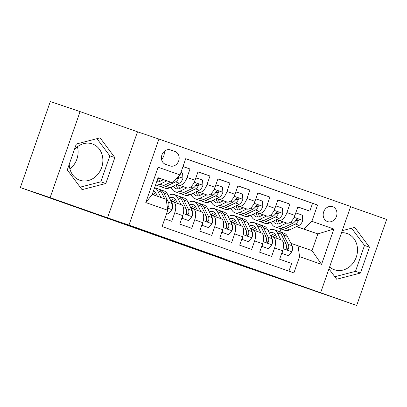<?xml version="1.0" encoding="UTF-8"?>
<svg xmlns="http://www.w3.org/2000/svg" width="407" height="407" viewBox="0 0 407 407"><rect width="100%" height="100%" fill="white"/><g stroke="black" fill="none" stroke-linecap="round" stroke-linejoin="round"><path stroke-width="0.61" d="M171.006 240.166L125.137 224.323L171.006 240.166M329.614 266.946A19.205 16.514 108.7 0 0 334.391 269.765A19.205 16.514 108.7 0 0 334.549 269.821A19.205 16.514 108.7 0 0 356.313 257.015A19.205 16.514 108.7 0 0 347.023 233.491A19.205 16.514 108.7 0 0 346.861 233.435A19.205 16.514 108.7 0 0 341.539 232.697M332.661 206.685A7.881 6.777 108.7 0 0 332.595 206.664A7.881 6.777 108.7 0 0 323.667 211.915A7.881 6.777 108.7 0 0 327.482 221.566A7.881 6.777 108.7 0 0 327.549 221.591A7.881 6.777 108.7 0 0 336.477 216.336A7.881 6.777 108.7 0 0 332.661 206.685M74.283 149.822A19.205 16.514 -71.3 0 1 92.216 143.869A19.205 16.514 -71.3 0 1 92.379 143.925A19.205 16.514 -71.3 0 1 101.674 167.45A19.205 16.514 -71.3 0 1 79.904 180.255A19.205 16.514 -71.3 0 1 79.747 180.199A19.205 16.514 -71.3 0 1 69.256 164.25M252.833 269.042L213.451 255.387L252.869 268.946M50.122 197.639L107.54 217.837L137.5 131.802L80.077 111.604L50.122 197.639L20.35 187.566L238.273 264.484L356.69 305.469L386.65 219.434L350.575 206.746M107.54 217.837L128.973 225.086L356.69 305.469M200.895 250.681L152.483 233.944L200.9 250.671M207.458 252.971L231.705 261.508L210.343 254.283L182.712 244.576L207.458 252.971M77.437 146.759A19.205 16.514 -71.3 0 1 69.918 168.986M20.35 187.566L50.31 101.531L80.077 111.604M297.802 207.046L309.834 211.121L297.853 206.904L294.897 215.395L286.91 212.581A9.849 5.026 109.4 0 1 278.907 220.273L276.679 219.521M277.828 200.025L289.86 204.095L277.879 199.883L274.923 208.369L266.936 205.555A9.849 5.026 109.4 0 1 258.933 213.248L256.71 212.495M257.86 192.999L269.892 197.069L257.906 192.857L254.95 201.343L246.963 198.535A9.849 5.026 109.4 0 1 238.96 206.222L236.737 205.469M237.886 185.974L249.918 190.044L237.937 185.831L234.981 194.317L226.989 191.509A9.849 5.026 109.4 0 1 218.991 199.196L216.763 198.443M217.913 178.948L229.945 183.023L217.964 178.805L215.008 187.291L207.021 184.483A9.849 5.026 109.4 0 1 199.018 192.175L196.795 191.422M197.939 171.927L209.976 175.997L197.99 171.779L195.034 180.27A9.849 5.026 109.4 0 1 187.032 187.958L176.689 184.457M164.779 218.829L171.785 221.291L174.74 212.8A9.849 5.026 109.4 0 0 173.245 201.897A9.849 5.026 109.4 0 0 173.214 201.887L171.016 201.144M173.275 201.908L181.201 204.701A9.849 5.026 109.4 0 1 181.232 204.711A9.849 5.026 109.4 0 1 182.728 215.613L179.772 224.099L191.758 228.312L194.709 219.826A9.849 5.026 109.4 0 0 193.218 208.923A9.849 5.026 109.4 0 0 193.188 208.913L190.985 208.17M193.244 208.933L201.175 211.726A9.849 5.026 -70.6 0 1 201.206 211.737A9.849 5.026 -70.6 0 1 202.701 222.639L199.745 231.125L211.726 235.338L214.682 226.852A9.849 5.026 109.4 0 0 213.187 215.949A9.849 5.026 109.4 0 0 213.161 215.939L210.958 215.196M213.217 215.959L221.149 218.747A9.849 5.026 -70.6 0 1 221.179 218.757A9.849 5.026 -70.6 0 1 222.67 229.66L219.719 238.151L231.7 242.363L234.656 233.877A9.849 5.026 109.4 0 0 233.16 222.975A9.849 5.026 109.4 0 0 233.13 222.965L230.932 222.217M233.191 222.985L241.122 225.773A9.849 5.026 -70.6 0 1 241.148 225.783A9.849 5.026 -70.6 0 1 242.643 236.686L239.687 245.172L251.674 249.389L254.629 240.903A9.849 5.026 109.4 0 0 253.134 230.001A9.849 5.026 109.4 0 0 253.103 229.991L250.9 229.243M253.159 230.011L261.091 232.799A9.849 5.026 -70.6 0 1 261.121 232.809A9.849 5.026 -70.6 0 1 262.617 243.712L259.661 252.198L271.642 256.415L274.598 247.924A9.849 5.026 109.4 0 0 273.102 237.022A9.849 5.026 109.4 0 0 273.077 237.011L270.874 236.269M263.085 214.916L262.281 214.647M294.897 215.395A9.849 5.026 -70.6 0 1 286.894 223.082L276.551 219.582M262.953 214.982L262.301 214.759M243.111 207.896L242.313 207.621M274.923 208.369A9.849 5.026 -70.6 0 1 266.921 216.056L256.578 212.556M242.984 207.957L242.328 207.738M223.143 200.87L222.339 200.595M216.458 198.606L216.438 198.601A18.834 9.615 -70.6 0 0 216.585 200.198M254.95 201.343A9.849 5.026 -70.6 0 1 246.952 209.03L236.604 205.53M223.011 200.931L222.359 200.712M203.169 193.844L202.365 193.574M234.981 194.317A9.849 5.026 -70.6 0 1 226.979 202.009L216.636 198.509M203.037 193.905L202.386 193.686M183.196 186.818L182.392 186.548M176.643 186.147A18.834 9.615 -70.6 0 1 176.516 184.544L176.496 184.549M215.008 187.291A9.849 5.026 -70.6 0 1 207.005 194.984L196.662 191.483M183.064 186.884L182.412 186.66M165.588 164.362L169.984 165.908A7.631 6.563 108.7 0 0 170.045 165.929A7.631 6.563 108.7 0 0 178.698 160.841A7.631 6.563 108.7 0 0 175 151.49L170.609 149.949A7.631 6.563 108.7 0 0 170.543 149.924A7.631 6.563 108.7 0 0 161.894 155.016A7.631 6.563 108.7 0 0 165.588 164.362M128.973 225.086L158.934 139.057L350.666 206.491L320.706 292.526M309.834 211.121L312.545 203.332L317.546 205.021L185.734 158.659L180.067 174.939L172.064 182.626L158.023 177.874M317.546 205.021L311.879 221.301L333.852 229.029L321.54 264.372L299.572 256.644L293.905 272.919L162.088 226.557L167.755 210.282L145.787 202.554L158.094 167.211L180.067 174.939M163.095 179.858L162.444 179.635M182.972 166.59L190.003 168.971L187.047 177.457A9.849 5.026 109.4 0 1 179.044 185.149L176.821 184.396M163.222 179.792L162.424 179.523M288.924 271.169L291.616 263.436L279.634 259.223L282.59 250.737A9.849 5.026 -70.6 0 0 281.095 239.835A9.849 5.026 -70.6 0 0 281.064 239.825L273.133 237.032M209.976 175.997L207.021 184.483M229.945 183.023L226.989 191.509M249.918 190.044L246.963 198.535M269.892 197.069L266.936 205.555M289.86 204.095L286.91 212.581M312.545 203.332L185.714 158.72M190.003 168.971L182.997 166.509M296.423 226.653L317.857 233.908L296.652 226.541M283.058 221.942L282.255 221.673M282.834 222.049L282.285 221.856M172.064 182.626L158.084 177.706L152.254 194.449L166.234 199.369L167.755 210.282M137.5 131.802L158.934 139.057M290.847 243.294L312.027 250.646L317.857 233.908L333.852 229.029M280.001 231.766L280.978 228.968M299.572 256.644L298.046 245.731M303.876 228.988L311.879 221.301M158.084 177.706L158.094 167.211M152.254 194.449L145.787 202.554M321.54 264.372L312.027 250.646M161.548 159.31A7.631 6.563 108.7 0 0 164.158 151.506M82.041 189.662L105.825 183.486L114.845 157.58L100.086 137.846L76.302 144.022L67.277 169.933L82.041 189.662M328.937 268.874L336.686 279.227L360.47 273.051L369.49 247.146L354.731 227.411L342.251 230.652M80.169 187.159L100.824 181.797L109.844 155.886L96.958 138.655M109.844 155.886L114.845 157.58M100.824 181.797L105.825 183.486M334.808 276.724L355.469 271.362L364.489 245.452L351.602 228.22M364.489 245.452L369.49 247.146M355.469 271.362L360.47 273.051M177.493 242.455L156.609 235.373L177.493 242.455M213.909 255.306L198.219 249.862L213.909 255.306M163.421 179.701L160.149 181.268A15.634 7.982 109.4 0 1 156.654 181.817M166.865 180.866L159.905 184.203A18.834 9.615 109.4 0 1 155.596 184.844M180.927 172.466L182.56 173.041L182.936 178.393A6.527 3.332 109.4 0 1 179.324 183.196L169.892 187.719A18.834 9.615 109.4 0 1 165.084 188.207L161.289 186.874A18.834 9.615 -70.6 0 0 166.097 186.381L175.529 181.863A6.527 3.332 -70.6 0 0 178.388 178.754L178.536 177.828L177.915 177.025M162.541 180.123A15.634 7.982 109.4 0 1 162.393 179.355M170.721 182.173L163.7 185.541A18.834 9.615 109.4 0 1 158.893 186.03L155.591 184.87M160.144 186.294A18.834 9.615 -70.6 0 0 161.289 186.874M157.168 180.337A15.634 7.982 -70.6 0 0 158.226 181.868M159.717 181.461A15.634 7.982 109.4 0 1 158.608 178.073M176.577 178.286A3.322 1.699 109.4 0 1 176.206 178.648M166.834 212.927L168.473 213.502L172.09 209.554A6.527 3.332 -70.6 0 0 172.227 203.576L167.598 194.297A18.834 9.615 -70.6 0 0 164.225 191.036L160.429 189.703A18.834 9.615 -70.6 0 0 159.178 189.438M157.209 195.721A15.634 7.982 -70.6 0 0 156.812 196.052M160.969 197.517L157.616 190.786A18.834 9.615 -70.6 0 0 154.614 187.673M157.494 196.296L155.978 193.249A15.634 7.982 -70.6 0 0 153.556 190.7M166.829 212.942L168.473 213.502M167.369 207.489L168.162 207.331L168.752 206.425A6.527 3.332 -70.6 0 0 168.432 202.238L163.807 192.964A18.834 9.615 -70.6 0 0 160.429 189.703M154.619 187.658L158.033 188.858A18.834 9.615 109.4 0 1 161.406 192.119L164.764 198.85M153.017 194.719A15.634 7.982 109.4 0 1 155.815 192.938M154.904 191.687A15.634 7.982 -70.6 0 0 153.012 192.272M183.394 186.727L180.123 188.293A15.634 7.982 109.4 0 1 176.134 188.7A15.634 7.982 109.4 0 1 173.362 186.055M186.838 187.892L179.879 191.229A18.834 9.615 109.4 0 1 175.071 191.722A18.834 9.615 109.4 0 1 171.138 187.118M195.915 177.747L202.533 180.067L202.91 185.419A6.527 3.332 109.4 0 1 199.293 190.222L189.865 194.739A18.834 9.615 109.4 0 1 185.058 195.233L181.263 193.9A18.834 9.615 -70.6 0 0 186.07 193.406L195.502 188.884A6.527 3.332 -70.6 0 0 198.362 185.78L198.509 184.854L197.777 184.005L196.785 184.106L195.965 184.936A6.527 3.332 109.4 0 1 193.106 188.044L183.674 192.562A18.834 9.615 109.4 0 1 178.866 193.055L175.071 191.722M182.509 187.149A15.634 7.982 109.4 0 1 182.367 186.381M196.54 177.961L195.411 179.192M180.118 193.32A18.834 9.615 -70.6 0 0 181.263 193.9M176.256 184.666A15.634 7.982 -70.6 0 0 178.2 188.894M179.685 188.487A15.634 7.982 109.4 0 1 178.581 185.099M198.362 185.78L196.647 185.2A3.322 1.699 109.4 0 1 195.747 185.948L195.131 186.243M203.363 193.752L200.096 195.319A15.634 7.982 109.4 0 1 196.103 195.726A15.634 7.982 109.4 0 1 193.33 193.081M206.812 194.917L199.847 198.255A18.834 9.615 109.4 0 1 195.045 198.743A18.834 9.615 109.4 0 1 191.112 194.144M215.888 184.773L222.507 187.093L222.883 192.445A6.527 3.332 109.4 0 1 219.266 197.242L209.834 201.765A18.834 9.615 109.4 0 1 205.026 202.259L201.236 200.921A18.834 9.615 -70.6 0 0 206.039 200.432L215.471 195.909A6.527 3.332 -70.6 0 0 218.335 192.801L218.483 191.875L217.745 191.031L216.758 191.132L215.934 191.962A6.527 3.332 109.4 0 1 213.075 195.065L203.642 199.588A18.834 9.615 109.4 0 1 198.835 200.081L195.045 198.743M202.483 194.175A15.634 7.982 109.4 0 1 202.34 193.401M216.514 184.982L215.384 186.218M196.489 191.565A18.834 9.615 -70.6 0 0 196.612 193.172M200.091 200.346A18.834 9.615 -70.6 0 0 201.236 200.921M196.23 191.692A15.634 7.982 -70.6 0 0 198.168 195.915M199.659 195.513A15.634 7.982 109.4 0 1 198.55 192.124M218.335 192.801L216.621 192.221A3.322 1.699 109.4 0 1 215.72 192.974L215.105 193.269M223.336 200.773L220.065 202.34A15.634 7.982 109.4 0 1 216.076 202.752A15.634 7.982 109.4 0 1 213.304 200.102M226.78 201.943L219.821 205.281A18.834 9.615 109.4 0 1 215.013 205.769A18.834 9.615 109.4 0 1 211.085 201.17M235.857 191.799L242.475 194.114L242.852 199.471A6.527 3.332 109.4 0 1 239.24 204.268L229.807 208.791A18.834 9.615 109.4 0 1 225 209.284L221.205 207.946A18.834 9.615 -70.6 0 0 226.012 207.458L235.444 202.935A6.527 3.332 -70.6 0 0 238.304 199.827L238.451 198.901L237.719 198.056L236.732 198.153L235.907 198.987A6.527 3.332 109.4 0 1 233.048 202.091L223.616 206.614A18.834 9.615 109.4 0 1 218.808 207.102L215.013 205.769M222.456 201.195A15.634 7.982 109.4 0 1 222.308 200.427M236.487 192.007L235.353 193.244M220.065 207.372A18.834 9.615 -70.6 0 0 221.205 207.946M216.198 198.713A15.634 7.982 -70.6 0 0 218.142 202.94M219.632 202.533A15.634 7.982 109.4 0 1 218.523 199.145M238.304 199.827L236.589 199.247A3.322 1.699 109.4 0 1 235.689 200L235.073 200.295M243.31 207.799L240.038 209.366A15.634 7.982 109.4 0 1 236.05 209.773A15.634 7.982 109.4 0 1 233.277 207.127M246.754 208.964L239.794 212.301A18.834 9.615 109.4 0 1 234.987 212.795A18.834 9.615 109.4 0 1 231.054 208.191M255.83 198.82L262.449 201.139L262.825 206.491A6.527 3.332 109.4 0 1 259.213 211.294L249.781 215.817A18.834 9.615 109.4 0 1 244.973 216.305L241.178 214.972A18.834 9.615 -70.6 0 0 245.986 214.479L255.418 209.961A6.527 3.332 -70.6 0 0 258.277 206.853L258.425 205.927L257.692 205.077L256.7 205.179L255.881 206.008A6.527 3.332 109.4 0 1 253.022 209.117L243.59 213.639A18.834 9.615 109.4 0 1 238.782 214.128L234.987 212.795M242.43 208.221A15.634 7.982 109.4 0 1 242.282 207.453M256.456 199.033L255.326 200.264M236.431 205.616A18.834 9.615 -70.6 0 0 236.559 207.224M240.033 214.397A18.834 9.615 -70.6 0 0 241.178 214.972M236.172 205.739A15.634 7.982 -70.6 0 0 238.115 209.966M239.601 209.559A15.634 7.982 109.4 0 1 238.497 206.171M258.277 206.853L256.563 206.273A3.322 1.699 109.4 0 1 255.662 207.026L255.047 207.321M182.336 216.743L182.453 218.417L188.441 220.523L192.058 216.575A6.527 3.332 -70.6 0 0 192.201 210.602L187.571 201.323A18.834 9.615 -70.6 0 0 184.198 198.061L180.403 196.729A18.834 9.615 -70.6 0 0 179.146 196.459M177.182 202.747A15.634 7.982 -70.6 0 0 176.73 203.124M180.983 204.619L177.584 197.807A18.834 9.615 -70.6 0 0 174.211 194.551A18.834 9.615 -70.6 0 0 168.279 195.665M177.508 203.398L175.951 200.275A15.634 7.982 -70.6 0 0 173.148 197.568A15.634 7.982 -70.6 0 0 169.383 197.873M181.822 218.218L188.441 220.523M174.211 194.551L178.007 195.884A18.834 9.615 109.4 0 1 181.38 199.145L186.009 208.42A6.527 3.332 109.4 0 1 186.33 212.607L186.396 213.604L187.189 214.474L188.136 214.357L188.726 213.451A6.527 3.332 -70.6 0 0 188.405 209.264L183.776 199.985A18.834 9.615 -70.6 0 0 180.403 196.729M171.947 199.878A18.834 9.615 -70.6 0 0 170.92 200.961M172.934 201.796A15.634 7.982 109.4 0 1 175.783 199.959M174.878 198.713A15.634 7.982 -70.6 0 0 170.803 200.722M186.482 211.162L186.767 211.732A3.322 1.699 109.4 0 1 187.011 212.871L188.726 213.451M182.453 218.417L181.827 218.208M202.304 223.769L202.421 225.442L208.415 227.549L212.032 223.601A6.527 3.332 -70.6 0 0 212.169 217.623L207.545 208.348A18.834 9.615 -70.6 0 0 204.166 205.087L200.371 203.749A18.834 9.615 -70.6 0 0 199.12 203.485M197.156 209.773A15.634 7.982 -70.6 0 0 196.703 210.149M200.956 211.645L197.558 204.833A18.834 9.615 -70.6 0 0 194.18 201.572A18.834 9.615 -70.6 0 0 188.253 202.691M197.481 210.424L195.92 207.3A15.634 7.982 -70.6 0 0 193.122 204.594A15.634 7.982 -70.6 0 0 189.357 204.899M201.791 225.239L208.415 227.549M194.18 201.572L197.975 202.91A18.834 9.615 109.4 0 1 201.353 206.171L205.978 215.445A6.527 3.332 109.4 0 1 206.298 219.632L206.364 220.63L207.163 221.5L208.109 221.383L208.699 220.472A6.527 3.332 -70.6 0 0 208.374 216.29L203.749 207.01A18.834 9.615 -70.6 0 0 200.371 203.749M191.921 206.904A18.834 9.615 -70.6 0 0 190.893 207.982M192.903 208.816A15.634 7.982 109.4 0 1 195.757 206.985M194.851 205.739A15.634 7.982 -70.6 0 0 190.776 207.748M206.456 218.188L206.741 218.757A3.322 1.699 109.4 0 1 206.985 219.892L208.699 220.472M202.421 225.442L201.796 225.229M222.278 230.794L222.395 232.468L228.388 234.574L232.005 230.627A6.527 3.332 -70.6 0 0 232.143 224.649L227.518 215.369A18.834 9.615 -70.6 0 0 224.14 212.108L220.345 210.775A18.834 9.615 -70.6 0 0 219.093 210.511M217.124 216.794A15.634 7.982 -70.6 0 0 216.672 217.175M220.925 218.671L217.531 211.859A18.834 9.615 -70.6 0 0 214.153 208.598A18.834 9.615 -70.6 0 0 208.226 209.712M217.45 217.45L215.893 214.326A15.634 7.982 -70.6 0 0 213.09 211.62A15.634 7.982 -70.6 0 0 209.325 211.92M221.764 232.265L228.388 234.574M214.153 208.598L217.948 209.931A18.834 9.615 109.4 0 1 221.327 213.192L225.951 222.471A6.527 3.332 109.4 0 1 226.272 226.653L226.338 227.655L227.137 228.52L228.083 228.408L228.668 227.498A6.527 3.332 -70.6 0 0 228.347 223.316L223.723 214.036A18.834 9.615 -70.6 0 0 220.345 210.775M211.889 213.924A18.834 9.615 -70.6 0 0 210.867 215.008M212.876 215.842A15.634 7.982 109.4 0 1 215.73 214.011M214.82 212.759A15.634 7.982 -70.6 0 0 210.75 214.769M226.429 225.208L226.714 225.778A3.322 1.699 109.4 0 1 226.953 226.918L228.668 227.498M222.395 232.468L221.769 232.255M242.251 237.82L242.369 239.494L248.362 241.6L251.974 237.652A6.527 3.332 -70.6 0 0 252.116 231.675L247.487 222.395A18.834 9.615 -70.6 0 0 244.114 219.134L240.318 217.801A18.834 9.615 -70.6 0 0 239.062 217.536M237.098 223.819A15.634 7.982 -70.6 0 0 236.645 224.201M240.898 225.697L237.5 218.885A18.834 9.615 -70.6 0 0 234.127 215.624A18.834 9.615 -70.6 0 0 228.2 216.738M237.423 224.476L235.867 221.347A15.634 7.982 -70.6 0 0 233.063 218.64A15.634 7.982 -70.6 0 0 229.299 218.946M242.369 239.494L248.362 241.6M234.127 215.624L237.922 216.956A18.834 9.615 109.4 0 1 241.295 220.218L245.925 229.497A6.527 3.332 109.4 0 1 246.245 233.679L246.311 234.676L247.11 235.546L248.051 235.429L248.641 234.524A6.527 3.332 -70.6 0 0 248.321 230.342L243.691 221.062A18.834 9.615 -70.6 0 0 240.318 217.801M231.863 220.95A18.834 9.615 -70.6 0 0 230.84 222.034M232.85 222.868A15.634 7.982 109.4 0 1 235.699 221.037M234.793 219.785A15.634 7.982 -70.6 0 0 230.718 221.795M246.398 232.234L246.683 232.804A3.322 1.699 109.4 0 1 246.927 233.944L248.641 234.524M263.278 214.825L260.012 216.392A15.634 7.982 109.4 0 1 256.018 216.799A15.634 7.982 109.4 0 1 253.251 214.153M266.727 215.99L259.768 219.327A18.834 9.615 109.4 0 1 254.96 219.821A18.834 9.615 109.4 0 1 251.027 215.217M275.804 205.845L282.422 208.165L282.799 213.517A6.527 3.332 109.4 0 1 279.182 218.32L269.749 222.838A18.834 9.615 109.4 0 1 264.947 223.331L261.152 221.998A18.834 9.615 -70.6 0 0 265.954 221.505L275.386 216.982A6.527 3.332 -70.6 0 0 278.251 213.879L278.398 212.953L277.66 212.103L276.674 212.205L275.854 213.034A6.527 3.332 109.4 0 1 272.99 216.142L263.558 220.66A18.834 9.615 109.4 0 1 258.755 221.154L254.96 219.821M262.398 215.247A15.634 7.982 109.4 0 1 262.256 214.479M276.429 206.059L275.3 207.29M256.405 212.642A18.834 9.615 -70.6 0 0 256.527 214.245M260.007 221.418A18.834 9.615 -70.6 0 0 261.152 221.998M256.145 212.764A15.634 7.982 -70.6 0 0 258.084 216.992M259.574 216.585A15.634 7.982 109.4 0 1 258.47 213.197M278.251 213.879L276.536 213.299A3.322 1.699 109.4 0 1 275.636 214.046L275.02 214.341M262.22 244.846L262.342 246.515L268.33 248.626L271.947 244.673A6.527 3.332 -70.6 0 0 272.085 238.7L267.46 229.421A18.834 9.615 -70.6 0 0 264.082 226.16L260.287 224.827A18.834 9.615 -70.6 0 0 259.035 224.557M257.071 230.845A15.634 7.982 -70.6 0 0 256.619 231.227M260.872 232.723L257.473 225.91A18.834 9.615 -70.6 0 0 254.095 222.649A18.834 9.615 -70.6 0 0 248.168 223.764M257.397 231.497L255.84 228.373A15.634 7.982 -70.6 0 0 253.037 225.666A15.634 7.982 -70.6 0 0 249.272 225.971M262.342 246.515L268.33 248.626M254.095 222.649L257.89 223.982A18.834 9.615 109.4 0 1 261.269 227.243L265.893 236.523A6.527 3.332 109.4 0 1 266.219 240.705L266.28 241.702L267.078 242.572L268.025 242.455L268.615 241.549A6.527 3.332 -70.6 0 0 268.289 237.362L263.665 228.088A18.834 9.615 -70.6 0 0 260.287 224.827M251.836 227.976A18.834 9.615 -70.6 0 0 250.809 229.06M252.818 229.894A15.634 7.982 109.4 0 1 255.672 228.062M254.767 226.811A15.634 7.982 -70.6 0 0 250.692 228.82M266.371 239.26L266.656 239.83A3.322 1.699 109.4 0 1 266.9 240.969L268.615 241.549M283.252 221.851L279.98 223.418A15.634 7.982 109.4 0 1 275.992 223.825A15.634 7.982 109.4 0 1 273.219 221.179M286.701 223.016L279.736 226.353A18.834 9.615 109.4 0 1 274.928 226.841A18.834 9.615 109.4 0 1 271.001 222.242M295.772 212.871L302.391 215.191L302.767 220.543A6.527 3.332 109.4 0 1 299.155 225.346L289.723 229.863A18.834 9.615 109.4 0 1 284.915 230.357L281.12 229.024A18.834 9.615 -70.6 0 0 285.928 228.531L295.36 224.008A6.527 3.332 -70.6 0 0 298.219 220.904L298.367 219.978L297.634 219.129L296.647 219.231L295.823 220.06A6.527 3.332 109.4 0 1 292.964 223.168L283.531 227.686A18.834 9.615 109.4 0 1 278.724 228.179L274.928 226.841M282.372 222.273A15.634 7.982 109.4 0 1 282.224 221.5M296.403 213.085L295.268 214.316M276.373 219.663A18.834 9.615 -70.6 0 0 276.501 221.271M279.98 228.444A18.834 9.615 -70.6 0 0 281.12 229.024M276.119 219.79A15.634 7.982 -70.6 0 0 278.057 224.018M279.548 223.611A15.634 7.982 109.4 0 1 278.439 220.223M298.219 220.904L296.51 220.324A3.322 1.699 109.4 0 1 295.604 221.072L294.989 221.367M282.193 251.867L282.31 253.541L288.304 255.647L291.921 251.699A6.527 3.332 -70.6 0 0 292.058 245.721L287.434 236.447A18.834 9.615 -70.6 0 0 284.055 233.186L280.26 231.848A18.834 9.615 -70.6 0 0 279.009 231.583M277.04 237.871A15.634 7.982 -70.6 0 0 276.592 238.248M280.84 239.743L277.447 232.931A18.834 9.615 -70.6 0 0 274.069 229.67A18.834 9.615 -70.6 0 0 268.142 230.789M277.371 238.522L275.809 235.399A15.634 7.982 -70.6 0 0 273.005 232.692A15.634 7.982 -70.6 0 0 269.241 232.997M281.68 253.342L288.304 255.647M274.069 229.67L277.864 231.008A18.834 9.615 109.4 0 1 281.242 234.269L285.867 243.544A6.527 3.332 109.4 0 1 286.187 247.731L286.253 248.728L287.052 249.598L287.998 249.481L288.583 248.57A6.527 3.332 -70.6 0 0 288.263 244.388L283.638 235.109A18.834 9.615 -70.6 0 0 280.26 231.848M271.805 235.002A18.834 9.615 -70.6 0 0 270.782 236.085M272.792 236.915A15.634 7.982 109.4 0 1 275.646 235.083M274.735 233.837A15.634 7.982 -70.6 0 0 270.665 235.846M286.345 246.286L286.63 246.856A3.322 1.699 109.4 0 1 286.874 247.99L288.583 248.57M282.31 253.541L281.685 253.327M286.894 223.082L278.907 220.273M266.921 216.056L258.933 213.248M246.952 209.03L238.96 206.222M226.979 202.009L218.991 199.196M207.005 194.984L199.018 192.175M187.032 187.958L179.044 185.149M182.728 215.613L174.74 212.8M282.59 250.737L274.598 247.924M262.617 243.712L254.629 240.903M242.643 236.686L234.656 233.877M222.67 229.66L214.682 226.852M202.701 222.639L194.709 219.826M195.034 180.27L187.047 177.457M169.775 149.725L175 151.49M182.926 178.261L178.302 176.633M163.7 185.541L159.905 184.203M169.892 187.719L166.097 186.381M179.324 183.196L175.529 181.863M176.689 178.18L178.388 178.754M167.445 208.048L171.998 209.651M163.807 192.964L167.598 194.297M157.616 190.786L161.406 192.119M168.432 202.238L172.227 203.576M167.145 205.881L168.752 206.425M202.9 185.287L194.225 182.234M183.674 192.562L179.879 191.229M189.865 194.739L186.07 193.406M193.106 188.044L190.471 187.118M199.293 190.222L195.502 188.884M222.873 192.313L214.199 189.26M203.642 199.588L199.847 198.255M209.834 201.765L206.039 200.432M213.075 195.065L210.444 194.139M219.266 197.242L215.471 195.909M242.847 199.333L234.173 196.286M223.616 206.614L219.821 205.281M229.807 208.791L226.012 207.458M233.048 202.091L230.413 201.165M239.24 204.268L235.444 202.935M262.815 206.359L254.141 203.307M243.59 213.639L239.794 212.301M249.781 215.817L245.986 214.479M253.022 209.117L250.386 208.191M259.213 211.294L255.418 209.961M183.303 213.629L191.972 216.677M183.776 199.985L187.571 201.323M177.584 197.807L181.38 199.145M188.405 209.264L192.201 210.602M183.409 207.509L186.009 208.42M203.271 220.65L211.94 223.702M203.749 207.01L207.545 208.348M197.558 204.833L201.353 206.171M208.374 216.29L212.169 217.623M203.383 214.535L205.978 215.445M223.245 227.676L231.914 230.723M223.723 214.036L227.518 215.369M217.531 211.859L221.327 213.192M228.347 223.316L232.143 224.649M223.351 221.556L225.951 222.471M243.218 234.702L251.887 237.749M243.691 221.062L247.487 222.395M237.5 218.885L241.295 220.218M248.321 230.342L252.116 231.675M243.325 228.581L245.925 229.497M282.789 213.385L274.115 210.333M263.558 220.66L259.768 219.327M269.749 222.838L265.954 221.505M272.99 216.142L270.36 215.217M279.182 218.32L275.386 216.982M263.192 241.727L271.856 244.775M263.665 228.088L267.46 229.421M257.473 225.91L261.269 227.243M268.289 237.362L272.085 238.7M263.298 235.607L265.893 236.523M302.762 220.411L294.088 217.358M283.531 227.686L279.736 226.353M289.723 229.863L285.928 228.531M292.964 223.168L290.328 222.237M299.155 225.346L295.36 224.008M283.16 248.748L291.829 251.801M283.638 235.109L287.434 236.447M277.447 232.931L281.242 234.269M288.263 244.388L292.058 245.721M283.267 242.633L285.867 243.544M181.232 204.711L173.245 201.897M201.206 211.737L193.218 208.923M221.179 218.757L213.187 215.949M241.148 225.783L233.16 222.975M261.121 232.809L253.134 230.001M281.095 239.835L273.102 237.022"/></g></svg>

